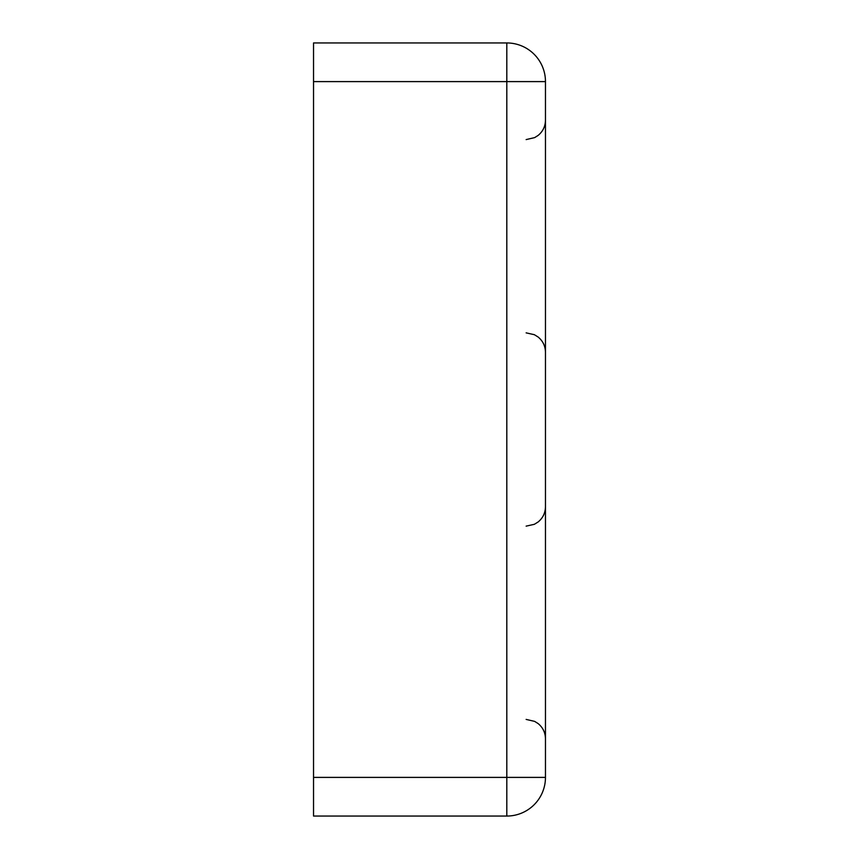 <?xml version="1.0" encoding="UTF-8"?>
<svg xmlns="http://www.w3.org/2000/svg" width="859" height="859" viewBox="0 0 859 859"><rect width="100%" height="100%" fill="white"/><g stroke="black" fill="none" stroke-linecap="round" stroke-linejoin="round"><path stroke-width="1.29" d="M313.535 777.395L506.81 777.395L506.81 816.05A38.655 38.655 0 0 0 545.465 777.395A38.655 38.655 0 0 1 506.81 816.05L313.535 816.05L313.535 42.95L506.81 42.95A38.655 38.655 0 0 1 545.465 81.605A38.655 38.655 0 0 0 506.81 42.95L506.81 81.605L313.535 81.605M545.465 777.395L545.465 81.605L506.81 81.605L506.81 777.395L545.465 777.395M526.138 526.138L534.362 524.301L538.099 521.993C542.877 518.052 545.325 512.995 545.465 506.81M526.138 719.413L534.642 721.388L538.099 723.557C542.877 727.498 545.325 732.555 545.465 738.74M526.138 139.588L534.642 137.612L538.099 135.443C542.877 131.502 545.325 126.445 545.465 120.26M526.138 332.863L534.362 334.699L538.099 337.007C542.877 340.948 545.325 346.005 545.465 352.19"/></g></svg>

